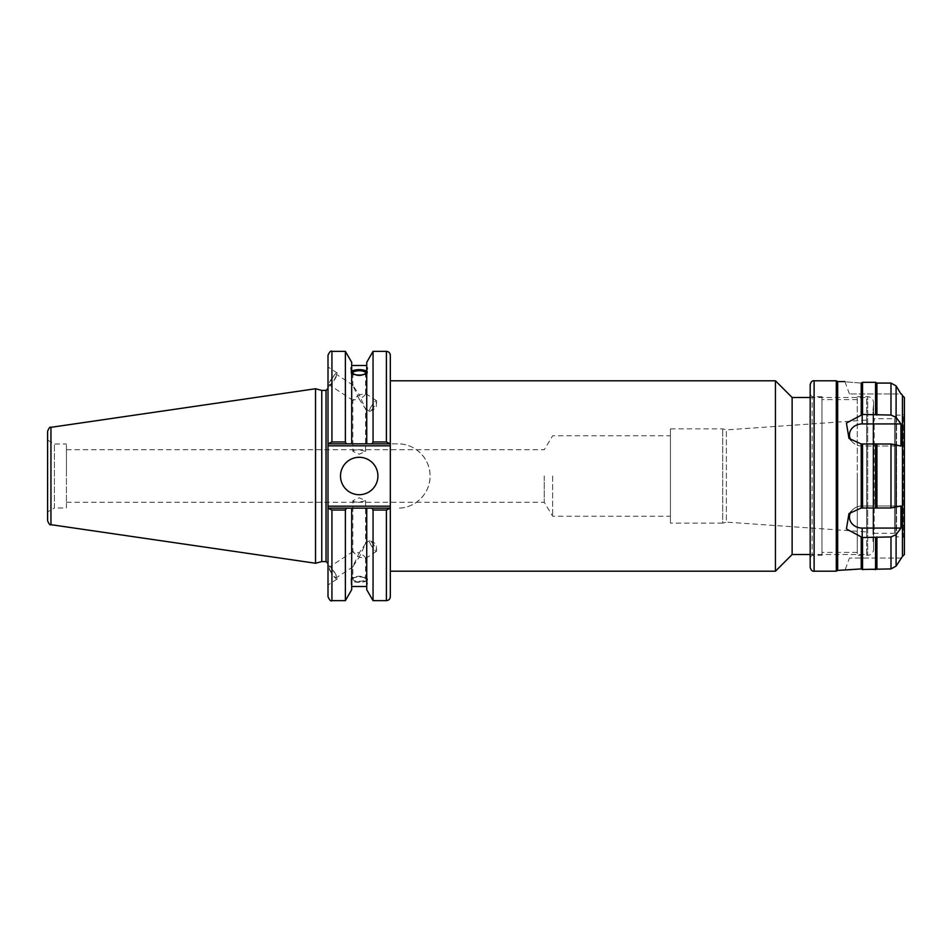 <?xml version="1.0" encoding="UTF-8"?>
<svg xmlns="http://www.w3.org/2000/svg" width="952" height="952" viewBox="0 0 952 952"><rect width="100%" height="100%" fill="white"/><g stroke="black" fill="none" stroke-linecap="round" stroke-linejoin="round"><path stroke-width="0.71" stroke-dasharray="4.76 3.57" d="M389.749 443.846L351.693 443.846L351.693 365.485L351.693 443.846L328 443.846L397.912 443.846A32.154 32.154 0 0 1 430.066 476A32.154 32.154 0 0 1 397.912 508.154C415.191 508.499 430.411 493.291 430.066 476C430.411 458.709 415.191 443.501 397.912 443.846L389.749 443.846L386.393 441.954L386.393 351.359M775.44 571.2L775.44 380.8M386.393 600.641L386.393 510.046L390.32 508.154L390.32 571.2L390.32 380.8L390.32 443.846L328 443.846L328 355.286M390.32 508.154L328 508.154L390.32 508.154L390.32 596.714M544.258 476L544.258 502.275L544.258 476M552.648 476L552.648 516.234L552.648 476M670.422 476L670.422 435.766L670.422 476M66.45 476L66.45 449.725L66.45 476M352.847 500.692C353.228 501.775 355.346 502.251 359.213 502.132L365.58 500.692L359.213 497.777L352.847 500.692L352.847 551.946L359.213 552.886L365.58 543.58L359.213 557.241L352.847 551.946M352.847 451.308C353.228 450.225 355.346 449.749 359.213 449.868L365.58 451.308L359.213 454.223L352.847 451.308L352.847 400.054L359.213 394.759L352.847 385.453L359.213 399.114C363.069 397.091 365.199 395.33 365.58 393.819L359.213 394.759L365.318 408.563L359.213 399.114L352.847 400.054M866.713 554.516L866.713 397.484L866.713 554.516L810.176 554.516M866.713 531.942L866.713 420.058L866.713 531.942L726.364 522.124L726.364 429.876L726.364 522.124L722.699 523.112L722.699 428.888L722.699 523.112L670.422 523.112L670.422 428.888L670.422 523.112M792.123 554.516L792.123 397.484M390.32 355.286L390.32 443.846M352.847 579.113A6.366 2.178 180 0 1 359.213 576.936A6.366 2.178 180 0 1 365.58 579.113A6.366 2.178 180 0 1 359.213 581.279A6.366 2.178 180 0 1 352.847 579.113L352.847 566.547L359.213 557.241L365.58 558.181C365.199 556.67 363.069 554.909 359.213 552.886L352.847 566.547M367.46 579.113A8.247 2.82 180 0 1 359.213 581.922A8.247 2.82 180 0 1 350.967 579.113A8.247 2.82 180 0 1 359.213 576.293A8.247 2.82 180 0 1 367.46 579.113L367.46 584.016L366.734 578.637C361.724 576.162 356.714 576.162 351.693 578.637L351.693 581.624C350.752 583.992 350.752 584.766 351.693 583.945L351.693 580.958C356.714 582.838 361.724 582.838 366.734 580.958L366.734 583.945L367.46 584.016M350.967 579.113L351.693 589.693M371.542 545.984A6.366 1.25 -123.3 0 1 369.519 540.665A6.366 1.25 -123.3 0 1 370.066 540.736A6.366 1.25 -123.3 0 1 374.065 545.294A6.366 1.25 -123.3 0 1 376.671 550.768A6.366 1.25 -123.3 0 1 376.516 551.291A6.366 1.25 -123.3 0 1 371.542 545.984M331.344 572.426A6.366 1.25 -123.3 0 1 329.321 567.118A6.366 1.25 -123.3 0 1 333.866 571.747A6.366 1.25 -123.3 0 1 336.318 577.745A6.366 1.25 -123.3 0 1 331.344 572.426M328.321 566.38A7.854 1.535 -123.3 0 1 328.511 565.869A7.854 1.535 -123.3 0 1 334.104 571.581A7.854 1.535 -123.3 0 1 337.139 578.995A7.854 1.535 -123.3 0 1 332.177 574.211A7.854 1.535 -123.3 0 1 328.321 566.38M328 566.595L328 585.004L328 566.595M366.734 581.624L366.734 508.154L389.749 508.154M373.053 600.641L373.053 510.046L371.97 508.154M366.734 589.693L366.734 583.945M366.734 578.637L366.734 580.958M351.693 578.637L351.693 508.154L366.734 508.154M351.693 581.624L351.693 580.958M352.847 372.887L352.847 385.453M331.344 379.574A6.366 1.25 123.3 0 1 336.318 374.255A6.366 1.25 123.3 0 1 333.866 380.253A6.366 1.25 123.3 0 1 329.321 384.882A6.366 1.25 123.3 0 1 331.344 379.574M351.693 371.732A8.247 2.82 0 0 0 350.967 372.887A8.247 2.82 0 0 0 359.213 375.707A8.247 2.82 0 0 0 367.46 372.887L367.46 367.984M366.734 443.846L366.734 362.307M367.46 372.887A8.247 2.82 0 0 0 366.734 371.732M371.97 443.846L373.053 441.954L373.053 351.359M371.542 406.016A6.366 1.25 -56.7 0 0 369.519 411.335A6.366 1.25 -56.7 0 0 370.066 411.264A6.366 1.25 -56.7 0 0 374.065 406.706A6.366 1.25 -56.7 0 0 376.671 401.232A6.366 1.25 -56.7 0 0 376.516 400.709A6.366 1.25 -56.7 0 0 371.542 406.016M328.321 385.62A7.854 1.535 -56.7 0 0 328.511 386.131A7.854 1.535 -56.7 0 0 334.104 380.419A7.854 1.535 -56.7 0 0 337.139 373.005A7.854 1.535 -56.7 0 0 332.177 377.789A7.854 1.535 -56.7 0 0 328.321 385.62M328 385.405L328 366.996L328 385.405M328 476L328 388.452L328 476M328 596.714L328 508.154L351.693 508.154M328 443.846L328 508.154M321.764 561.585L321.764 390.415M373.053 441.954L386.393 441.954M328.559 508.154L331.927 510.046L331.927 600.641M345.374 600.641L345.374 510.046L331.927 510.046M346.468 508.154L345.374 510.046M331.927 351.359L331.927 441.954L328.559 443.846M331.927 441.954L345.374 441.954L346.468 443.846M47.6 520.78L47.6 431.22M47.6 511.926L47.6 440.074L47.6 511.926L54.395 507.999L54.395 444.001L54.395 507.999L66.45 507.999L66.45 444.001L66.45 507.999M315.528 563.251L315.528 388.749M386.393 510.046L373.053 510.046M345.374 441.954L345.374 351.359M340.518 476A18.695 18.695 0 0 0 368.567 492.196A18.695 18.695 0 0 0 368.567 459.804A18.695 18.695 0 0 0 340.518 476M351.693 443.846L351.693 362.307M850.957 440.205A12.757 11.055 0 0 0 852.29 441.942A12.757 11.055 0 0 0 862.203 446.024L900.961 446.024L900.961 423.926L896.094 417.357L890.989 415.06L875.554 414.453L862.572 414.453L846.423 423.045L848.97 438.396L861.215 443.989L890.989 444.013L900.961 446.024L862.203 446.024A12.757 11.055 0 0 1 852.29 441.942A12.757 11.055 0 0 1 850.683 430.221A12.757 11.055 0 0 1 862.203 423.926L900.961 423.926M900.961 528.074L900.961 505.976L890.989 507.987L861.215 508.011L848.97 513.604L846.423 528.955L862.572 537.547L890.989 536.94L896.094 534.643L900.961 528.074L862.203 528.074A12.757 11.055 180 0 1 850.683 521.779A12.757 11.055 180 0 1 852.29 510.058A12.757 11.055 180 0 1 862.203 505.976L900.961 505.976L862.203 505.976A12.757 11.055 180 0 0 852.29 510.058A12.757 11.055 180 0 0 850.957 511.795M901.532 558.05L849.434 558.05L900.961 558.05L896.094 566.119L890.989 568.927L876.923 568.927L875.554 569.677L862.572 569.677L861.215 568.927L844.936 570.415L849.434 558.05M902.437 556.48L902.437 395.52M890.989 415.06L890.989 383.073L896.094 385.881L900.961 393.95L849.434 393.95L900.961 393.95M876.923 415.06L876.923 383.073L875.554 382.323L875.554 414.453M876.923 568.927L876.923 536.94M875.554 569.677L875.554 537.547M862.572 414.453L862.572 382.323L875.554 382.323M862.572 569.677L862.572 537.547M861.215 415.084L861.215 383.073L862.572 382.323M861.215 568.927L861.215 536.916M861.215 383.073C840.223 381.419 840.223 381.419 861.215 383.073M810.176 476L810.176 394.735L810.176 476M810.176 567.273L810.176 384.727M821.957 555.302L821.957 396.698L821.957 555.302L812.139 555.302L812.139 396.698L812.139 555.302L810.176 557.265M836.296 571.2L836.296 380.8M876.923 507.987L876.923 444.013M895.761 476L895.761 415.941L895.761 476M895.761 417.512L895.761 534.488L895.761 417.512L894.582 418.69L894.582 533.31L874.174 533.31L874.174 418.69L874.174 533.31L872.996 534.488L872.996 417.512L874.174 418.69L894.582 418.69L894.582 533.31L895.761 534.488M895.761 415.941L896.546 415.155L903.222 415.155L904.4 413.977L904.4 538.023L903.222 536.845L903.222 415.155L903.222 536.845L896.546 536.845L896.546 415.155L896.546 536.845L895.761 536.059M872.996 417.512L872.996 534.488M872.996 541.557L872.996 410.443L873.579 548.293L873.579 403.707L873.579 548.293M904.4 538.023L904.4 413.977M904.4 554.516L904.4 397.484M857.288 476L857.288 552.386L857.288 476M821.957 476L821.957 399.614L821.957 476M873.579 549.411L873.579 402.589L873.579 549.411C873.234 552.993 871.27 554.957 867.688 555.302L867.688 396.698L867.688 555.302L857.288 555.302L857.288 396.698L857.288 555.302M837.665 570.415L837.665 381.585M861.215 508.011L861.215 443.989M862.572 508.118L862.572 443.882M875.554 508.118L875.554 443.882M326.036 561.585L326.036 390.415M50.956 427.329L50.956 524.671M862.203 423.926L862.203 414.62M862.203 446.024L862.203 443.918L862.203 446.024M862.203 505.976L862.203 508.082L862.203 505.976M862.203 528.074L862.203 537.38M862.203 558.05L862.203 569.463L862.203 558.05M896.094 534.643L896.094 566.119M896.094 444.536L896.094 507.464M896.094 385.881L896.094 417.357M890.989 568.927L890.989 536.94M862.203 393.95L862.203 382.537L862.203 393.95M814.103 380.8L814.103 571.2M890.989 507.987L890.989 444.013M66.45 502.275L544.258 502.275L552.648 516.234L670.422 516.234M66.45 449.725L544.258 449.725L552.648 435.766L670.422 435.766M670.422 428.888L722.699 428.888L726.364 429.876L866.713 420.058M810.176 397.484L866.713 397.484M365.58 500.692L365.58 543.58M365.58 558.181L365.58 579.113M369.519 540.665L365.318 543.437M376.516 551.291L365.318 558.669M376.671 550.768L376.147 543.925L370.066 540.736M353.121 551.458L329.321 567.118M353.121 566.69L336.318 577.745M337.139 578.995L328 585.004M365.58 393.819L365.58 372.887M365.58 451.308L365.58 408.42M353.121 385.31L336.318 374.255M353.121 400.542L329.321 384.882M350.967 372.887L350.967 367.984M370.066 411.264L376.147 408.075L376.671 401.232M376.516 400.709L365.318 393.331M369.519 411.335L365.318 408.563M337.139 373.005L328 366.996M47.6 440.074L54.395 444.001L66.45 444.001M852.29 441.942L848.97 438.396L852.29 441.942M852.29 510.058L848.97 513.604L852.29 510.058M849.434 393.95L844.936 381.585M821.957 396.698L812.139 396.698L810.176 394.735M857.288 399.614L821.957 399.614M857.288 552.386L821.957 552.386M857.288 396.698L867.688 396.698C871.27 397.043 873.234 399.007 873.579 402.589M872.996 410.443L873.579 403.707"/><path stroke-width="1.43" d="M390.32 380.8L775.44 380.8L775.44 571.2L390.32 571.2M775.44 380.8L792.123 397.484L792.123 554.516L775.44 571.2M810.176 554.516L792.123 554.516M390.32 443.846L390.32 355.286C390.082 352.894 388.773 351.585 386.393 351.359L386.393 441.954L390.32 443.846L390.32 506.19L328 506.19L328 596.714C329.642 600.319 330.951 601.628 331.927 600.641L331.927 510.046L328 508.154M390.32 508.154L386.393 510.046L386.393 600.641C388.773 600.414 390.082 599.106 390.32 596.714L390.32 506.19M389.749 508.154L371.97 508.154L373.053 510.046L373.053 600.641L386.393 600.641M371.97 508.154L366.734 508.154L366.734 589.693L373.053 600.641M352.847 372.887A6.366 2.178 180 0 1 359.213 370.721A6.366 2.178 180 0 1 365.58 372.887A6.366 2.178 180 0 1 359.213 375.064A6.366 2.178 180 0 1 352.847 372.887M367.46 367.984L366.734 370.376L366.734 368.055L367.46 367.984M366.734 373.363C361.724 375.838 356.714 375.838 351.693 373.363M351.693 370.376C350.752 368.007 350.752 367.234 351.693 368.055L351.693 443.846L389.749 443.846M350.967 367.984L351.693 368.055L351.693 362.307L345.374 351.359L345.374 441.954L331.927 441.954L331.927 351.359C330.963 350.36 329.654 351.669 328 355.286L328 445.81L390.32 445.81M351.693 371.042C356.714 369.162 361.724 369.162 366.734 371.042M366.734 371.732A8.247 2.82 0 0 0 359.213 370.078A8.247 2.82 0 0 0 351.693 371.732M366.734 370.376L366.734 443.846M366.734 368.055L366.734 362.307L373.053 351.359L373.053 441.954L371.97 443.846M328 506.19L328 445.81M321.764 561.585L321.764 390.415L326.036 390.415L326.036 561.585L321.764 561.585L315.528 563.251L50.956 524.671L50.956 427.329C50.182 426.52 49.064 427.817 47.6 431.22L47.6 520.78C49.064 524.183 50.182 525.48 50.956 524.671M366.734 508.154L328.559 508.154M331.927 510.046L345.374 510.046L346.468 508.154M345.374 510.046L345.374 600.641L331.927 600.641M328 443.846L331.927 441.954M50.956 427.329L315.528 388.749L315.528 563.251M328.559 443.846L351.693 443.846M373.053 510.046L386.393 510.046M386.393 441.954L373.053 441.954M346.468 443.846L345.374 441.954M340.518 476A18.695 18.695 0 0 1 368.567 459.804A18.695 18.695 0 0 1 368.567 492.196A18.695 18.695 0 0 1 340.518 476M351.693 508.154L351.693 589.693L345.374 600.641M862.203 569.463L890.989 568.927L896.094 566.119L902.437 556.48L902.437 395.52L901.532 393.95M836.296 380.8L836.296 571.2L814.103 571.2L814.103 380.8L836.296 380.8L837.665 381.585L837.665 570.415L861.215 568.927L861.215 536.916L846.423 528.955L848.97 513.604L861.215 508.011L890.989 507.987L900.961 505.976L900.961 528.074L896.094 534.643L890.989 536.94L862.572 537.547L861.215 536.916M850.957 511.795A12.757 11.055 180 0 0 862.203 528.074L900.961 528.074M900.961 423.926L900.961 446.024L890.989 444.013L861.215 443.989L848.97 438.396L846.423 423.045L862.572 414.453L890.989 415.06L896.094 417.357L900.961 423.926L862.203 423.926A12.757 11.055 0 0 0 850.957 440.205M900.961 393.95L896.094 385.881L890.989 383.073L876.923 383.073L890.989 383.073L890.989 415.06M875.554 414.453L875.554 382.323L876.923 383.073L876.923 415.06M876.923 444.013L876.923 507.987M876.923 536.94L876.923 568.927M875.554 443.882L875.554 508.118M875.554 537.547L875.554 569.677M875.554 382.323L862.572 382.323L862.572 414.453M862.572 443.882L862.572 508.118M862.572 537.547L862.572 569.677M862.572 382.323L861.215 383.073L861.215 415.084M861.215 443.989L861.215 508.011M861.215 383.073C840.223 381.419 840.223 381.419 861.215 383.073M814.103 380.8C812.306 380.491 810.997 381.8 810.176 384.727L810.176 567.273C810.997 570.2 812.306 571.509 814.103 571.2M902.437 395.52L904.4 397.484L904.4 554.516L902.437 556.48M837.665 570.415L836.296 571.2M862.203 528.074L862.203 537.38M862.203 423.926L862.203 414.62M896.094 417.357L896.094 385.881M896.094 507.464L896.094 444.536M896.094 566.119L896.094 534.643M890.989 444.013L890.989 507.987M890.989 536.94L890.989 568.927M792.123 397.484L810.176 397.484M326.036 561.585L328 563.548M326.036 390.415L328 388.452M331.927 351.359L345.374 351.359M373.053 351.359L386.393 351.359M351.693 365.485L366.734 365.485M351.693 586.515L366.734 586.515M321.764 390.415L315.528 388.749M837.665 381.585L844.936 381.585"/></g></svg>
